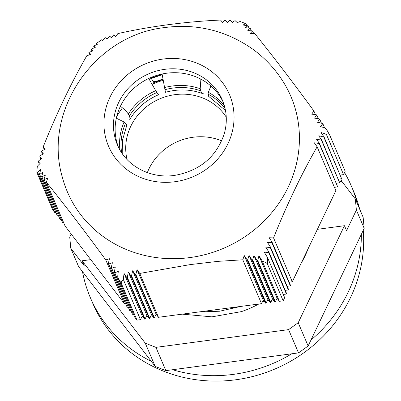<?xml version="1.0" encoding="UTF-8"?>
<svg xmlns="http://www.w3.org/2000/svg" width="401" height="401" viewBox="0 0 401 401"><rect width="100%" height="100%" fill="white"/><g stroke="black" fill="none" stroke-linecap="round" stroke-linejoin="round"><path stroke-width="0.6" d="M162.986 79.498L153.899 82.586M162.014 79.358L155.763 81.508M162.179 74.676L149.157 79.233M151.057 78.065L162.109 74.235M242.495 22.321L240.42 21.634A29.734 7.865 111.6 0 0 237.442 22.772L235.121 20.657A29.739 7.865 111.6 0 0 232.46 22.526L230.054 20.215A29.764 7.87 111.6 0 0 227.562 22.481L225.101 20.05A29.834 7.89 111.6 0 0 222.73 22.581L220.56 20.055C186.089 21.579 149.884 26.371 117.829 33.609L115.744 36.631A29.839 2.491 -125.5 0 0 113.859 34.707L111.343 37.749A29.764 2.486 -125.5 0 0 109.568 36.08L107.007 39.007A29.739 2.481 -125.5 0 0 105.393 37.724L102.751 40.466A29.734 2.481 -125.5 0 0 101.453 39.864A29.734 2.481 -125.5 0 0 101.438 39.874M279.412 301.311L277.096 298.269L258.946 255.763A29.734 2.481 54.5 0 1 262.334 261.302L279.412 301.311L283.176 300.815L284.665 297.707L267.632 257.813A29.734 2.481 -125.5 0 0 264.129 252.064L268.77 252.67L286.424 294.028L286.625 293.617L268.916 252.129A29.734 2.481 -125.5 0 0 265.718 247.111L270.264 247.497L288.384 289.938L288.58 289.522L270.424 246.991A29.764 2.486 -125.5 0 0 267.397 242.359L271.878 242.61L290.339 285.853L290.54 285.432L272.048 242.119A29.834 2.491 -125.5 0 0 269.136 237.753L273.572 237.903L292.299 281.763L335.873 190.711L317.126 146.806L314.334 142.831A29.839 10.381 -5.2 0 1 319.196 143.538L337.702 186.886L319.341 143.317L316.514 139.247A29.764 10.356 -5.2 0 1 321.482 140.215L339.657 182.796L321.632 140.004L318.75 135.804A29.739 10.346 -5.2 0 1 323.878 137.157L341.617 178.711L324.043 136.967L321.066 132.556A29.734 10.346 -5.2 0 1 326.489 134.611L343.572 174.62L345.166 171.282L329.567 134.741L326.118 128.746A29.734 10.346 174.8 0 0 320.519 126.596L322.78 123.673A29.739 10.346 174.8 0 0 317.507 122.27L319.667 119.142A29.764 10.356 174.8 0 0 314.574 118.145L316.675 114.881A29.839 10.381 174.8 0 0 311.702 114.155L313.888 110.977C293.532 83.077 272.715 55.834 254.78 33.619L250.279 33.473A29.839 7.89 -68.4 0 1 252.595 30.997L253.693 33.569M252.595 30.997L247.838 30.501A29.764 7.87 -68.4 0 1 250.259 28.281L251.277 30.666M250.259 28.281L245.462 27.669A29.739 7.865 -68.4 0 1 248.044 25.829L248.936 27.93M248.044 25.829L243.166 25.037A29.734 7.865 -68.4 0 1 246.044 23.895L246.705 25.448M322.91 123.869L324.68 128.014M316.805 115.062L318.414 118.836M319.797 119.328L321.467 123.232M313.888 110.977L315.457 114.656M286.424 294.028L283.271 294.444M288.384 289.938L285.231 290.354M290.339 285.853L287.191 286.264M292.299 281.763L289.151 282.174M154.34 317.838L135.849 274.525A29.834 7.89 -68.4 0 1 137.077 269.627L139.743 273.437L158.465 317.291L156.094 314.178L154.34 317.838L153.854 317.898L151.478 314.785L149.718 318.444L131.563 275.908A29.764 7.87 -68.4 0 1 132.681 270.755L135.393 274.66L153.854 317.898M156.094 314.178L137.077 269.627M140.48 319.667L123.453 279.773A29.734 7.865 -68.4 0 1 124.099 273.497L126.967 277.768L144.621 319.121L142.24 315.998L140.48 319.667L136.977 320.128L134.806 317.291L117.729 277.281L121.378 283.587L136.977 320.128M142.24 315.998L124.099 273.497M145.102 319.056L127.393 277.572A29.734 7.865 -68.4 0 1 128.345 272.023L131.117 276.068L149.237 318.509L146.856 315.392L145.102 319.056L144.621 319.121M146.856 315.392L128.345 272.023M151.478 314.785L132.681 270.755M125.483 303.687L124.51 303.818L105.784 259.943L109.528 258.735A29.834 7.89 111.6 0 0 108.33 263.507L127.172 307.296L108.706 264.038L112.405 262.735A29.764 7.87 111.6 0 0 111.313 267.748L129.834 310.78L111.704 268.309L115.343 266.881A29.734 7.865 111.6 0 0 114.41 272.259L132.495 314.264L114.821 272.87L118.37 271.231A29.734 7.865 111.6 0 0 117.729 277.281M128.14 307.171L127.172 307.296M130.801 310.655L129.834 310.78M133.463 314.133L132.495 314.264M92.05 51.153L91.192 49.138A29.764 2.486 54.5 0 1 93.007 50.837L88.902 52.456A29.834 2.491 54.5 0 1 90.832 54.416L86.837 55.699C71.483 82.355 56.065 114.561 43.178 146.956L45.163 149.267A29.834 10.381 174.8 0 0 41.724 150.961L41.478 151.663L43.423 153.879A29.764 10.356 174.8 0 0 40.095 155.819L39.864 156.555L41.749 158.636A29.734 10.346 174.8 0 0 38.576 160.936L38.366 161.728L40.16 163.603A29.734 10.346 174.8 0 0 37.278 166.565L36.847 171.934L36.902 172.545L37.754 172.661A29.734 10.346 -5.2 0 1 40.707 169.563L39.473 174.28L57.443 216.039L39.734 174.55A29.734 10.346 -5.2 0 1 42.992 172.169L41.664 176.666L60.105 219.522L41.945 176.986A29.764 10.356 -5.2 0 1 45.363 174.981L43.98 179.342L62.767 223.001L44.275 179.688A29.834 10.381 -5.2 0 1 47.794 177.944L46.376 182.204L65.092 226.044L124.51 303.818M89.864 54.706L88.902 52.456M96.641 44.546L96.235 43.594A29.734 2.481 54.5 0 1 96.265 43.564A29.734 2.481 54.5 0 1 97.573 44.165L93.598 46.095A29.739 2.481 54.5 0 1 95.248 47.403L91.192 49.138M94.3 47.739L93.598 46.095M55.759 212.43L54.782 212.555L37.754 172.661M61.077 219.392L60.105 219.522M63.739 222.876L62.767 223.001M58.416 215.908L57.443 216.039M40.957 159.117L39.864 156.555M44.321 149.638L43.178 146.956M39.413 164.179L38.366 161.728M42.601 154.295L41.478 151.663M266.144 303.066L247.673 259.803L249.061 255.447A29.764 2.486 54.5 0 1 252.003 259.948L270.184 302.529L267.858 299.482L266.144 303.066L265.567 303.141L263.241 300.088L261.522 303.677L242.795 259.803L244.224 255.537A29.834 2.491 54.5 0 1 247.066 259.793L265.567 303.141M267.858 299.482L249.061 255.447M263.241 300.088L244.224 255.537M257.061 260.369L274.8 301.923L272.474 298.875L253.958 255.502A29.739 2.481 54.5 0 1 257.061 260.369L257.708 260.45L258.946 255.763M272.474 298.875L270.76 302.454L252.63 259.983L253.958 255.502M277.096 298.269L275.382 301.848L257.708 260.45M337.702 186.886L334.419 187.317M341.617 178.711L338.339 179.137M343.572 174.62L340.299 175.052M339.657 182.796L336.379 183.227M246.044 23.895L242.184 22.2M43.98 179.342L44.275 179.688M41.664 176.666L41.945 176.986M39.473 174.28L39.734 174.55M54.782 212.555L52.762 209.913L36.902 172.545M111.313 267.748L111.704 268.309M114.41 272.259L114.821 272.87M108.33 263.507L108.706 264.038M247.066 259.793L247.673 259.803M283.176 300.815L267.577 264.274L267.632 257.813M262.334 261.302C265.292 262.069 267.036 263.061 267.577 264.274M252.003 259.948L252.63 259.983M270.76 302.454L270.184 302.529M275.382 301.848L274.8 301.923M149.718 318.444L149.237 318.509M131.117 276.068L131.563 275.908M126.967 277.768L127.393 277.572M121.378 283.587C120.896 282.414 121.588 281.141 123.453 279.773M261.522 303.677L158.465 317.291M139.743 273.437L190.38 264.57L218.264 261.332L242.795 259.803M46.376 182.204C64.33 204.42 85.333 231.913 105.784 259.943M135.393 274.66L135.849 274.525M62.611 178.164C42.285 111.147 94.355 35.644 163.934 27.654C195.994 23.313 225.302 30.27 251.858 48.516C265.091 57.97 275.908 69.639 284.299 83.523A121.518 113.217 156.9 0 1 189.568 257.622A121.518 113.217 156.9 0 1 62.611 178.154M268.77 252.67L268.916 252.129M270.264 247.497L270.424 246.991M271.878 242.61L272.048 242.119M273.572 237.903C286.429 205.573 301.798 173.488 317.126 146.806M326.489 134.611C328.013 133.503 329.041 133.548 329.567 134.741M223.167 102.12A57.042 53.148 -23.1 0 0 166.696 73.213A57.042 53.148 -23.1 0 0 118.33 146.876M90.751 259.632L82.085 260.79L84.21 265.758L70.787 248.254L69.739 237.166L71.218 234.064M340.78 178.821L341.913 181.478L339.477 181.803M198.264 312.033L219.658 311.216L240.61 306.439M182.249 314.148L211.928 316.855L241.507 311.592A104.962 97.789 156.9 0 0 258.745 304.043M308.424 248.064A104.962 97.789 156.9 0 1 301.141 263.277M263.963 301.036A104.962 97.789 156.9 0 1 262.314 302.023M82.085 260.79L145.267 343.176L155.934 347.361L288.595 329.627L298.209 322.73L344.444 225.708L317.392 229.327M145.267 343.176L155.197 366.434L78.591 266.545L70.787 248.254M341.913 181.478L355.336 198.981L356.384 210.069L346.564 230.68L344.444 225.708M356.384 210.069L364.193 228.359L308.138 345.988L298.524 352.885L165.864 370.624L155.934 347.361M308.138 345.988L298.209 322.73M288.595 329.627L298.524 352.885M165.864 370.624L155.197 366.434M364.193 228.359L363.146 217.272L355.336 198.981M210.901 86.014L208.345 92.315L208.069 94.13L208.555 96.26M120.41 106.285C124.089 109.022 126.721 111.613 128.3 114.054L129.443 115.919L130.155 118.841L129.247 119.338M158.37 94.506L155.708 90.686L148.746 78.476M162.069 74.005L165.412 92.024M203.417 93.202L202.099 93.403L200.62 90.837L200.199 88.716L200.901 79.147M126.821 125.152L125.598 123.192L124.099 122.004L116.32 118.195M150.731 77.588L154.325 83.368M159.267 81.528L158.836 80.741C155.874 81.739 153.944 81.834 153.047 81.017M158.836 80.741A93.944 87.528 156.9 0 1 159.387 80.546L159.533 81.443M162.866 78.786L159.387 80.546M221.683 140.871A54.611 50.877 -23.1 0 0 147.342 172.605M127.037 159.488A54.611 50.877 156.9 0 1 159.728 98.857A54.611 50.877 156.9 0 1 226.184 117.027A54.611 50.877 156.9 0 1 226.254 117.132M202.731 80.165A72.18 67.253 -23.1 0 0 200.781 79.659M163.132 80.35A72.18 67.253 -23.1 0 0 152.004 84.365M122.44 107.854A72.18 67.253 -23.1 0 0 116.611 116.932M363.256 230.329A141.934 132.235 156.9 0 1 260.043 374.454A141.934 132.235 156.9 0 1 92.646 303.051L90.335 297.632A141.934 132.235 -23.1 0 0 151.307 361.366M357.401 203.818A141.934 132.235 -23.1 0 0 351.406 186.184L353.717 191.603A141.934 132.235 156.9 0 1 359.717 209.237M172.595 369.722A141.934 132.235 -23.1 0 0 257.728 369.035A141.934 132.235 -23.1 0 0 291.788 353.787M310.986 340.013A141.934 132.235 -23.1 0 0 361.346 234.329M351.406 186.184A141.934 132.235 -23.1 0 0 344.559 172.555M82.481 271.617A141.934 132.235 -23.1 0 0 90.335 297.632M117.453 144.946A57.042 53.148 156.9 0 1 149.052 73.674A57.042 53.148 156.9 0 1 222.38 100.155C226.876 110.927 227.507 122.14 224.264 133.799C216.339 156.971 199.753 170.841 174.51 175.412C150.164 178.941 125.894 165.718 117.453 144.946M174.63 181.763A65.744 61.253 -23.1 0 0 222.314 82.325A65.744 61.253 -23.1 0 0 110.034 97.072A65.744 61.253 -23.1 0 0 174.63 181.763M225.096 108.556A57.774 53.824 -23.1 0 0 208.069 94.13M208.345 92.315A58.731 54.721 156.9 0 1 224.284 105.448M156.856 92.541A57.774 53.824 -23.1 0 0 129.443 115.919M200.62 90.837A57.774 53.824 -23.1 0 0 164.846 89.729M164.435 87.608A58.731 54.721 156.9 0 1 200.199 88.716M125.598 123.192A57.774 53.824 -23.1 0 0 121.643 152.721M119.959 149.984A58.731 54.721 156.9 0 1 124.099 122.004M128.3 114.054A58.731 54.721 156.9 0 1 155.708 90.686M101.453 39.864L96.265 43.569M208.655 96.31L225.492 110.496M130.21 118.746C136.916 108.024 146.295 100.049 158.34 94.826M165.508 92.3C178.119 88.842 190.285 89.192 201.994 93.368M122.766 154.345L122.621 139.723L126.776 125.252"/></g></svg>
